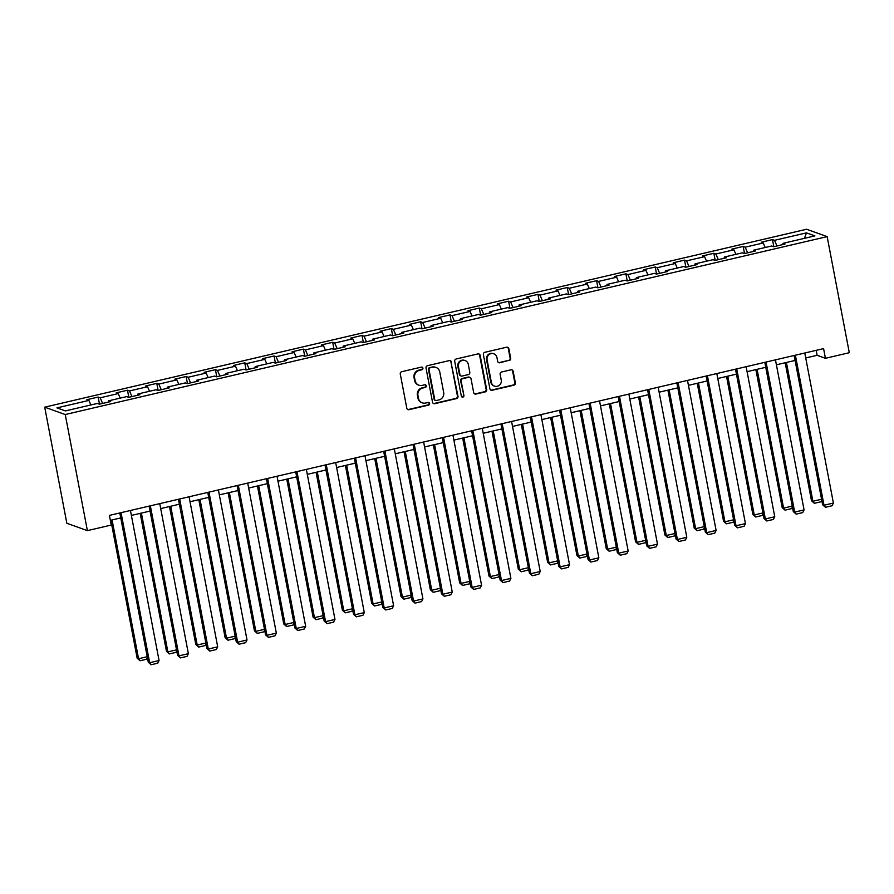 <?xml version="1.0" encoding="UTF-8"?>
<svg xmlns="http://www.w3.org/2000/svg" width="894" height="894" viewBox="0 0 894 894"><rect width="100%" height="100%" fill="white"/><g stroke="black" fill="none" stroke-linecap="round" stroke-linejoin="round"><path stroke-width="1.34" d="M422.907 368.149A1.375 1.307 109.7 0 0 421.365 367.121L401.764 371.692A1.956 1.866 109.7 0 0 400.277 374.027L406.804 408.212A1.956 1.866 109.7 0 0 409.005 409.687L428.606 405.105A1.375 1.307 109.7 0 0 428.818 402.49A1.375 1.307 109.7 0 0 428.103 402.445L425.566 403.038A6.258 5.979 109.7 0 1 418.504 398.344L417.956 395.494A6.258 5.979 109.7 0 1 422.706 388.041L425.242 387.448A1.375 1.307 109.7 0 0 425.443 384.822A1.375 1.307 109.7 0 0 424.728 384.789L422.191 385.381A6.258 5.979 109.7 0 1 415.129 380.676L414.592 377.827A6.258 5.979 109.7 0 1 419.331 370.373L421.867 369.781A1.375 1.307 109.7 0 0 422.907 368.149M418.917 385.191L418.358 384.99A6.258 5.979 109.7 0 1 414.581 380.475L414.034 377.626A6.258 5.979 109.7 0 1 418.772 370.172L421.309 369.58A1.375 1.307 109.7 0 0 421.789 367.099M407.709 409.508A1.956 1.866 109.7 0 0 408.446 409.486L428.047 404.904A1.375 1.307 109.7 0 0 428.528 402.423M422.292 402.859L421.733 402.658A6.258 5.979 109.7 0 1 417.945 398.143L417.397 395.293A6.258 5.979 109.7 0 1 422.147 387.84L424.684 387.247A1.375 1.307 109.7 0 0 425.153 384.755M509.189 360.595A1.956 1.866 109.7 0 0 510.675 358.271L508.842 348.671A1.956 1.866 109.7 0 0 506.641 347.207L484.872 352.292A1.956 1.866 109.7 0 0 483.386 354.616L489.912 388.812A1.956 1.866 109.7 0 0 492.113 390.276L513.882 385.191A1.956 1.866 109.7 0 0 515.369 382.867L513.156 371.278A1.956 1.866 109.7 0 0 510.943 369.814L501.635 371.982A1.956 1.866 109.7 0 0 500.148 374.318L501.243 380.062A5.241 5.006 109.7 0 1 494.538 386.141A5.241 5.006 109.7 0 1 491.376 382.364L487.085 359.857A5.241 5.006 109.7 0 1 493.79 353.778A5.241 5.006 109.7 0 1 496.952 357.555L497.667 361.31A1.956 1.866 109.7 0 0 499.869 362.774L508.63 360.394A1.956 1.866 109.7 0 0 510.116 358.069L508.284 348.481A1.956 1.866 109.7 0 0 507.379 347.185M65.24 414.537L87.388 530.634L111.247 525.057L109.403 515.391L823.586 348.615L825.43 358.293L849.3 352.717L827.151 236.619L65.24 414.537L44.7 407.161L806.611 229.255L827.151 236.619M451.47 362.07A1.956 1.866 109.7 0 0 449.269 360.606L427.5 365.691A1.956 1.866 109.7 0 0 426.013 368.015L432.528 402.211A1.956 1.866 109.7 0 0 434.741 403.675L456.51 398.59A1.956 1.866 109.7 0 0 457.996 396.266L450.911 361.869A1.956 1.866 109.7 0 0 450.006 360.584M456.186 358.986L477.955 353.901A1.956 1.866 109.7 0 1 480.156 355.376L486.682 389.56A1.956 1.866 109.7 0 1 485.196 391.896L475.876 394.064A1.956 1.866 109.7 0 1 473.675 392.6L471.026 378.732A1.956 1.866 109.7 0 0 468.825 377.268L462.645 378.71A1.956 1.866 109.7 0 0 461.159 381.034L463.908 395.472A1.375 1.307 109.7 0 1 462.153 397.07A1.375 1.307 109.7 0 1 461.326 396.076L454.7 361.321A1.956 1.866 109.7 0 1 456.186 358.986M773.835 246.688L772.483 239.603L761.207 242.24L763.241 242.967L745.194 247.18L743.171 246.453L731.895 249.08L733.918 249.806L715.882 254.019L713.848 253.293L702.572 255.93L704.595 256.656L686.558 260.869L684.536 260.143L673.26 262.78L675.283 263.507L657.235 267.719L655.213 266.993L643.937 269.619L645.96 270.346L627.923 274.559L625.889 273.832L614.614 276.469L616.648 277.196L598.6 281.409L596.577 280.682L585.302 283.32L587.324 284.046L569.277 288.259L567.254 287.533L555.979 290.159L558.001 290.885L539.965 295.098L537.942 294.372L526.655 297.009L528.689 297.736L510.642 301.948L508.619 301.222L497.343 303.848L499.366 304.586L481.33 308.799L479.296 308.061L468.02 310.699L470.043 311.425L452.006 315.638L449.984 314.911L438.708 317.549L440.731 318.275L422.683 322.488L420.661 321.762L409.385 324.388L411.408 325.114L393.371 329.327L391.337 328.601L380.062 331.238L382.096 331.965L364.048 336.178L362.025 335.451L350.75 338.088L352.772 338.815L334.725 343.028L332.702 342.301L321.427 344.928L323.449 345.654L305.413 349.867L303.39 349.141L292.103 351.778L294.137 352.504L276.09 356.717L274.067 355.991L262.791 358.628L264.814 359.354L246.778 363.567L244.744 362.841L233.468 365.467L235.502 366.194L217.454 370.407L215.432 369.68L204.156 372.317L206.179 373.044L188.131 377.257L186.108 376.53L174.833 379.157L176.856 379.883L158.819 384.096L156.785 383.37L145.51 386.007L147.544 386.733L129.496 390.946L127.473 390.22L116.198 392.857L118.22 393.583L100.184 397.796L98.15 397.07L86.874 399.696L88.897 400.423L56.948 407.887L65.385 410.916L97.334 403.451L99.368 404.177L110.644 401.551L108.61 400.825L108.487 402.054M772.483 239.603L774.517 240.33L806.466 232.876L814.903 235.893L782.954 243.358L784.977 244.084L773.701 246.722L771.678 245.995L753.631 250.208L755.654 250.935L744.378 253.561L742.355 252.834L724.308 257.047L726.341 257.774L715.066 260.411L713.032 259.685L694.996 263.898L697.018 264.624L685.743 267.261L683.72 266.535L665.672 270.748L667.706 271.474L656.419 274.1L654.397 273.374L636.36 277.587L638.383 278.313L627.107 280.951L625.085 280.224L607.037 284.437L609.06 285.164L597.784 287.801L595.762 287.075L577.714 291.288L579.748 292.014L568.472 294.64L566.438 293.914L548.402 298.127L550.425 298.853L539.149 301.49L537.126 300.764L519.079 304.977L521.101 305.703L509.826 308.329L507.803 307.603L489.767 311.816L491.789 312.542L480.514 315.18L478.48 314.453L460.444 318.666L462.466 319.393L451.191 322.03L449.168 321.304L431.12 325.517L433.154 326.243L421.867 328.869L419.845 328.143L401.808 332.356L403.831 333.082L392.555 335.719L390.533 334.993L372.485 339.206L374.508 339.932L363.232 342.57L361.21 341.843L343.162 346.056L345.196 346.783L333.92 349.409L331.886 348.682L313.85 352.895L315.873 353.622L304.597 356.259L302.574 355.533L284.527 359.746L286.549 360.472L275.274 363.109L273.251 362.372L255.215 366.585L257.237 367.322L245.962 369.948L243.928 369.222L225.891 373.435L227.914 374.161L216.639 376.799L214.616 376.072L196.568 380.285L198.602 381.012L187.327 383.638L185.293 382.911L167.256 387.124L169.279 387.851L158.003 390.488L155.981 389.762L137.933 393.975L139.956 394.701L128.68 397.338L126.657 396.612L108.61 400.825M765.208 247.504L763.241 242.967M747.63 252.801L745.194 247.18M753.631 250.208L753.497 251.438M735.885 254.354L733.918 249.806M718.318 259.651L715.882 254.019M724.308 257.047L724.185 258.277M706.562 261.193L704.595 256.656M688.995 266.501L686.558 260.869M694.996 263.898L694.861 265.127M677.25 268.044L675.283 263.507M659.671 273.34L657.235 267.719M665.672 270.748L665.538 271.977M647.926 274.883L645.96 270.346M630.359 280.191L627.923 274.559M636.36 277.587L636.226 278.816M618.603 281.733L616.648 277.196M601.036 287.041L598.6 281.409M607.037 284.437L606.903 285.667M589.291 288.583L587.324 284.046M571.724 293.88L569.277 288.259M577.714 291.288L577.591 292.517M559.968 295.422L558.001 290.885M542.401 300.73L539.965 295.098M548.402 298.127L548.268 299.356M530.656 302.273L528.689 297.736M513.078 307.581L510.642 301.948M519.079 304.977L518.945 306.206M501.333 309.123L499.366 304.586M483.766 314.42L481.33 308.799M489.767 311.816L489.633 313.056M472.01 315.962L470.043 311.425M454.443 321.27L452.006 315.638M460.444 318.666L460.309 319.896M442.698 322.812L440.731 318.275M425.119 328.109L422.683 322.488M431.12 325.517L430.986 326.746M413.374 329.662L411.408 325.114M395.807 334.959L393.371 329.327M401.808 332.356L401.674 333.585M384.051 336.502L382.096 331.965M366.484 341.81L364.048 336.178M372.485 339.206L372.351 340.435M354.739 343.352L352.772 338.815M337.172 348.649L334.725 343.028M343.162 346.056L343.039 347.285M325.416 350.191L323.449 345.654M307.849 355.499L305.413 349.867M313.85 352.895L313.716 354.125M296.104 357.041L294.137 352.504M278.526 362.349L276.09 356.717M284.527 359.746L284.393 360.975M266.781 363.892L264.814 359.354M249.214 369.188L246.778 363.567M255.215 366.585L255.081 367.825M237.458 370.731L235.502 366.194M219.89 376.039L217.454 370.407M225.891 373.435L225.757 374.664M208.146 377.581L206.179 373.044M190.567 382.889L188.131 377.257M196.568 380.285L196.445 381.514M178.822 384.431L176.856 379.883M161.255 389.728L158.819 384.096M167.256 387.124L167.122 388.365M149.51 391.27L147.544 386.733M131.932 396.578L129.496 390.946M137.933 393.975L137.799 395.204M120.187 398.121L118.22 393.583M102.62 403.417L100.184 397.796M90.864 404.971L88.897 400.423M87.388 530.634L66.849 523.269L44.7 407.161M805.717 357.969L817.105 355.309L825.43 358.293M110.353 520.342L120.746 517.917M131.384 515.425L150.069 511.066M160.697 508.585L179.381 504.216M190.02 501.735L208.704 497.377M219.343 494.885L238.027 490.527M248.655 488.046L267.34 483.676M277.978 481.195L296.663 476.837M307.301 474.356L325.986 469.987M336.613 467.506L355.298 463.148M365.937 460.656L384.621 456.298M395.249 453.817L413.933 449.447M424.572 446.966L443.256 442.608M453.895 440.116L472.58 435.758M483.207 433.277L501.892 428.908M512.53 426.427L531.215 422.069M541.853 419.588L560.538 415.218M571.165 412.737L589.85 408.368M600.489 405.887L619.173 401.529M629.801 399.048L648.485 394.679M659.124 392.198L677.808 387.84M688.447 385.348L707.132 380.989M717.759 378.508L736.444 374.139M747.082 371.658L765.767 367.3M776.394 364.808L795.079 360.45M804.432 238.34L806.466 232.876M776.953 245.962L774.517 240.33M782.954 243.358L782.82 244.587M816.166 350.359L817.105 355.309M99.502 404.144L98.15 397.07M128.825 397.305L127.473 390.22M158.137 390.454L156.785 383.37M187.461 383.615L186.108 376.53M216.784 376.765L215.432 369.68M246.096 369.915L244.744 362.841M275.419 363.076L274.067 355.991M304.731 356.225L303.39 349.141M334.054 349.375L332.702 342.301M363.377 342.536L362.025 335.451M392.689 335.686L391.337 328.601M422.013 328.836L420.661 321.762M451.336 321.996L449.984 314.911M480.648 315.146L479.296 308.061M509.971 308.307L508.619 301.222M539.283 301.457L537.942 294.372M568.606 294.607L567.254 287.533M597.93 287.767L596.577 280.682M627.242 280.917L625.889 273.832M656.565 274.067L655.213 266.993M685.888 267.228L684.536 260.143M715.2 260.377L713.848 253.293M744.523 253.527L743.171 246.453M433.445 403.496A1.956 1.866 109.7 0 0 434.182 403.473L455.951 398.389A1.956 1.866 109.7 0 0 457.437 396.064L450.911 361.869M430.036 367.87A1.375 1.307 109.7 0 0 428.997 369.501L434.719 399.517A1.375 1.307 109.7 0 0 436.261 400.546L438.943 399.92A6.258 5.979 109.7 0 0 443.681 392.466L439.77 371.949A6.258 5.979 109.7 0 0 432.707 367.244L429.478 367.669A1.375 1.307 109.7 0 0 428.438 369.3L428.997 369.501M435.546 400.501L434.987 400.3A1.375 1.307 109.7 0 1 434.16 399.316L428.438 369.3M435.981 367.434L435.423 367.233A6.258 5.979 109.7 0 0 432.148 367.054L432.707 367.244M429.478 367.669L432.148 367.054M474.591 393.885A1.956 1.866 109.7 0 0 475.329 393.874L484.637 391.695A1.956 1.866 109.7 0 0 486.124 389.359L479.597 355.175A1.956 1.866 109.7 0 0 478.692 353.89M469.842 377.324L469.294 377.123A1.956 1.866 109.7 0 0 468.266 377.067L462.086 378.508A1.956 1.866 109.7 0 0 460.6 380.844L463.908 395.472M461.896 396.936A1.375 1.307 109.7 0 0 463.36 395.271M468.288 364.35A5.241 5.006 109.7 0 0 460.097 361.623A5.241 5.006 109.7 0 0 458.41 366.652L459.929 374.586A1.956 1.866 109.7 0 0 462.131 376.05L468.311 374.608A1.956 1.866 109.7 0 0 469.797 372.273L468.288 364.35M465.115 360.573L464.567 360.371A5.241 5.006 109.7 0 0 457.862 366.451L458.41 366.652M461.114 375.994L460.555 375.793A1.956 1.866 109.7 0 1 459.371 374.385L457.862 366.451M498.584 362.595A1.956 1.866 109.7 0 0 499.321 362.573L508.63 360.394M493.79 353.778L493.231 353.577A5.241 5.006 109.7 0 0 486.526 359.656L487.085 359.857M494.538 386.141L493.991 385.94A5.241 5.006 109.7 0 1 490.817 382.163L486.526 359.656M490.817 390.097A1.956 1.866 109.7 0 0 491.555 390.075L513.324 384.99A1.956 1.866 109.7 0 0 514.81 382.666L512.597 371.077A1.956 1.866 109.7 0 0 511.681 369.792M110.845 520.219L137.173 658.23L138.559 658.733L112.085 519.939M147.409 657.649L146.616 659.224L140.034 660.767L138.559 658.733L147.219 656.71M140.034 660.767L137.173 658.23M130.435 510.474L159.065 660.521L149.667 662.711L148.27 662.208L151.131 664.745L149.667 662.711L121.036 512.664M119.807 512.955L148.27 662.208M159.065 660.521L157.713 663.214L151.131 664.745M140.168 513.379L166.496 651.38L167.882 651.882L141.408 513.089M176.721 650.798L175.928 652.385L169.357 653.916L167.882 651.882L176.543 649.86M169.357 653.916L166.496 651.38M169.491 506.529L195.808 644.54L197.205 645.032L170.72 506.239M206.045 643.948L205.251 645.535L198.669 647.077L197.205 645.032L205.866 643.009M198.669 647.077L195.808 644.54M159.758 503.624L188.377 653.67L178.979 655.861L177.593 655.369L180.454 657.906L178.979 655.861L150.36 505.825M149.119 506.116L177.593 655.369M188.377 653.67L187.036 656.364L180.454 657.906M189.081 496.785L217.7 646.82L208.302 649.022L206.916 648.519L209.777 651.055L208.302 649.022L179.683 498.975M178.442 499.265L206.916 648.519M217.7 646.82L216.348 649.525L209.777 651.055M198.803 499.69L225.132 637.69L226.517 638.193L200.044 499.4M235.357 637.109L234.574 638.685L227.992 640.227L226.517 638.193L235.178 636.17M227.992 640.227L225.132 637.69M228.126 492.84L254.455 630.84L255.84 631.343L229.367 492.549M264.68 630.259L263.886 631.846L257.316 633.377L255.84 631.343L264.501 629.32M257.316 633.377L254.455 630.84M257.438 485.99L283.767 624.001L285.152 624.493L258.679 485.699M294.003 623.42L293.21 624.995L286.628 626.538L285.152 624.493L293.824 622.47M286.628 626.538L283.767 624.001M218.393 489.934L247.012 639.981L237.625 642.171L236.228 641.68L239.089 644.205L237.625 642.171L208.995 492.136M207.766 492.415L236.228 641.68M247.012 639.981L245.671 642.674L239.089 644.205M247.716 483.095L276.335 633.131L266.937 635.321L265.552 634.829L268.412 637.366L266.937 635.321L238.318 485.286M237.078 485.576L265.552 634.829M276.335 633.131L274.994 635.824L268.412 637.366M277.028 476.245L305.659 626.281L296.26 628.482L294.875 627.979L297.736 630.516L296.26 628.482L267.641 478.435M266.401 478.726L294.875 627.979M305.659 626.281L304.306 628.985L297.736 630.516M286.762 479.15L313.09 617.151L314.476 617.653L288.002 478.86M323.315 616.569L322.533 618.156L315.951 619.687L314.476 617.653L323.136 615.631M315.951 619.687L313.09 617.151M306.351 469.395L334.971 619.441L325.572 621.632L324.187 621.14L327.048 623.666L325.572 621.632L296.953 471.596M295.713 471.876L324.187 621.14M334.971 619.441L333.63 622.135L327.048 623.666M316.085 472.3L342.402 610.311L343.799 610.803L317.314 472.01M352.638 609.719L351.845 611.306L345.263 612.837L343.799 610.803L352.459 608.78M345.263 612.837L342.402 610.311M335.675 462.556L364.294 612.591L354.896 614.793L353.51 614.29L356.371 616.826L354.896 614.793L326.276 464.746M325.036 465.036L353.51 614.29M364.294 612.591L362.942 615.284L356.371 616.826M345.397 465.45L371.725 603.461L373.111 603.953L346.637 465.171M381.95 602.88L381.168 604.456L374.586 605.998L373.111 603.953L381.772 601.93M374.586 605.998L371.725 603.461M364.987 455.705L393.617 605.752L384.219 607.942L382.822 607.439L385.683 609.976L384.219 607.942L355.588 457.896M354.359 458.186L382.822 607.439M393.617 605.752L392.265 608.445L385.683 609.976M374.72 458.611L401.048 596.611L402.434 597.114L375.961 458.32M411.274 596.03L410.48 597.617L403.909 599.148L402.434 597.114L411.095 595.091M403.909 599.148L401.048 596.611M394.31 448.855L422.929 598.902L413.531 601.092L412.145 600.6L415.006 603.137L413.531 601.092L384.912 451.057M383.671 451.347L412.145 600.6M422.929 598.902L421.588 601.595L415.006 603.137M404.043 451.761L430.36 589.772L431.757 590.264L405.273 451.47M440.597 589.18L439.803 590.766L433.221 592.309L431.757 590.264L440.418 588.241M433.221 592.309L430.36 589.772M423.633 442.016L452.252 592.051L442.854 594.253L441.468 593.75L444.329 596.287L442.854 594.253L414.235 444.206M412.994 444.497L441.468 593.75M452.252 592.051L450.9 594.756L444.329 596.287M433.355 444.91L459.684 582.922L461.069 583.424L434.596 444.631M469.909 582.34L469.126 583.916L462.544 585.458L461.069 583.424L469.73 581.402M462.544 585.458L459.684 582.922M452.945 435.166L481.564 585.212L472.166 587.403L470.78 586.9L473.641 589.437L472.166 587.403L443.547 437.356M442.306 437.647L470.78 586.9M481.564 585.212L480.223 587.906L473.641 589.437M462.679 438.071L489.007 576.071L490.393 576.574L463.919 437.781M499.232 575.49L498.439 577.077L491.868 578.608L490.393 576.574L499.053 574.551M491.868 578.608L489.007 576.071M482.268 428.315L510.887 578.362L501.489 580.552L500.104 580.061L502.964 582.597L501.489 580.552L472.87 430.517M471.63 430.807L500.104 580.061M510.887 578.362L509.546 581.055L502.964 582.597M491.991 431.221L518.319 569.232L519.705 569.724L493.231 430.93M528.555 568.64L527.762 570.227L521.18 571.769L519.705 569.724L528.376 567.701M521.18 571.769L518.319 569.232M511.58 421.476L540.211 571.512L530.812 573.713L529.427 573.21L532.288 575.747L530.812 573.713L502.182 423.667M500.953 423.957L529.427 573.21M540.211 571.512L538.858 574.216L532.288 575.747M521.314 424.382L547.642 562.382L549.028 562.885L522.554 424.091M557.867 561.801L557.074 563.388L550.503 564.919L549.028 562.885L557.688 560.862M550.503 564.919L547.642 562.382M540.904 414.626L569.523 564.673L560.125 566.863L558.739 566.371L561.6 568.897L560.125 566.863L531.505 416.827M530.265 417.107L558.739 566.371M569.523 564.673L568.182 567.366L561.6 568.897M550.637 417.532L576.954 555.532L578.351 556.034L551.866 417.241M587.19 554.951L586.397 556.537L579.815 558.068L578.351 556.034L587.012 554.012M579.815 558.068L576.954 555.532M570.227 407.787L598.846 557.822L589.448 560.024L588.062 559.521L590.923 562.058L589.448 560.024L560.829 409.977M559.588 410.268L588.062 559.521M598.846 557.822L597.494 560.516L590.923 562.058M579.949 410.681L606.277 548.692L607.663 549.184L581.189 410.391M616.502 548.111L615.72 549.687L609.138 551.229L607.663 549.184L616.324 547.162M609.138 551.229L606.277 548.692M599.539 400.937L628.158 550.983L618.771 553.174L617.374 552.671L620.235 555.208L618.771 553.174L590.141 403.127M588.911 403.417L617.374 552.671M628.158 550.983L626.817 553.677L620.235 555.208M609.272 403.842L635.6 541.842L636.986 542.345L610.513 403.552M645.826 541.261L645.032 542.848L638.461 544.379L636.986 542.345L645.647 540.322M638.461 544.379L635.6 541.842M628.862 394.086L657.481 544.133L648.083 546.323L646.697 545.832L649.558 548.368L648.083 546.323L619.464 396.288M618.223 396.578L646.697 545.832M657.481 544.133L656.14 546.826L649.558 548.368M638.595 396.992L664.912 535.003L666.298 535.495L639.825 396.701M675.149 534.411L674.355 535.998L667.773 537.529L666.298 535.495L674.97 533.472M667.773 537.529L664.912 535.003M658.174 387.247L686.804 537.283L677.406 539.484L676.02 538.981L678.881 541.518L677.406 539.484L648.787 389.438M647.547 389.728L676.02 538.981M686.804 537.283L685.452 539.976L678.881 541.518M667.907 390.142L694.236 528.153L695.621 528.656L669.148 389.862M704.461 527.572L703.679 529.147L697.096 530.69L695.621 528.656L704.282 526.633M697.096 530.69L694.236 528.153M687.497 380.397L716.116 530.444L706.718 532.634L705.332 532.131L708.193 534.668L706.718 532.634L678.099 382.587M676.859 382.878L705.332 532.131M716.116 530.444L714.775 533.137L708.193 534.668M697.231 383.302L723.559 521.303L724.945 521.805L698.46 383.012M733.784 520.721L732.991 522.308L726.42 523.839L724.945 521.805L733.605 519.783M726.42 523.839L723.559 521.303M716.82 373.547L745.44 523.593L736.041 525.784L734.656 525.292L737.516 527.829L736.041 525.784L707.422 375.748M706.182 376.039L734.656 525.292M745.44 523.593L744.099 526.287L737.516 527.829M726.543 376.452L752.871 514.463L754.257 514.955L727.783 376.162M763.107 513.871L762.314 515.458L755.732 517L754.257 514.955L762.917 512.933M755.732 517L752.871 514.463M746.132 366.708L774.763 516.743L765.365 518.945L763.979 518.442L766.828 520.978L765.365 518.945L736.734 368.898M735.505 369.188L763.979 518.442M774.763 516.743L773.411 519.448L766.828 520.978M755.866 369.613L782.194 507.613L783.58 508.116L757.106 369.323M792.419 507.032L791.626 508.608L785.055 510.15L783.58 508.116L792.24 506.093M785.055 510.15L782.194 507.613M775.456 359.857L804.075 509.904L794.677 512.094L793.291 511.603L796.152 514.128L794.677 512.094L766.057 362.048M764.817 362.338L793.291 511.603M804.075 509.904L802.734 512.597L796.152 514.128M785.189 362.763L811.506 500.763L812.903 501.266L786.418 362.472M821.742 500.182L820.949 501.769L814.367 503.3L812.903 501.266L821.564 499.243M814.367 503.3L811.506 500.763M804.779 353.018L833.398 503.054L824 505.244L822.614 504.752L825.475 507.289L824 505.244L795.381 355.209M794.14 355.499L822.614 504.752M833.398 503.054L832.046 505.747L825.475 507.289M418.772 370.172L419.331 370.373M414.034 377.626L414.592 377.827M424.684 387.247L425.242 387.448M422.147 387.84L422.706 388.041M417.397 395.293L417.956 395.494M417.945 398.143L418.504 398.344M428.047 404.904L428.606 405.105M408.446 409.486L409.005 409.687M421.309 369.58L421.867 369.781M457.437 396.064L457.996 396.266M455.951 398.389L456.51 398.59M434.182 403.473L434.741 403.675M434.16 399.316L434.719 399.517M479.597 355.175L480.156 355.376M486.124 389.359L486.682 389.56M484.637 391.695L485.196 391.896M468.266 377.067L468.825 377.268M462.086 378.508L462.645 378.71M460.6 380.844L461.159 381.034M459.371 374.385L459.929 374.586M490.817 382.163L491.376 382.364M512.597 371.077L513.156 371.278M514.81 382.666L515.369 382.867M513.324 384.99L513.882 385.191M491.555 390.075L492.113 390.276M508.284 348.481L508.842 348.671M510.116 358.069L510.675 358.271"/></g></svg>
